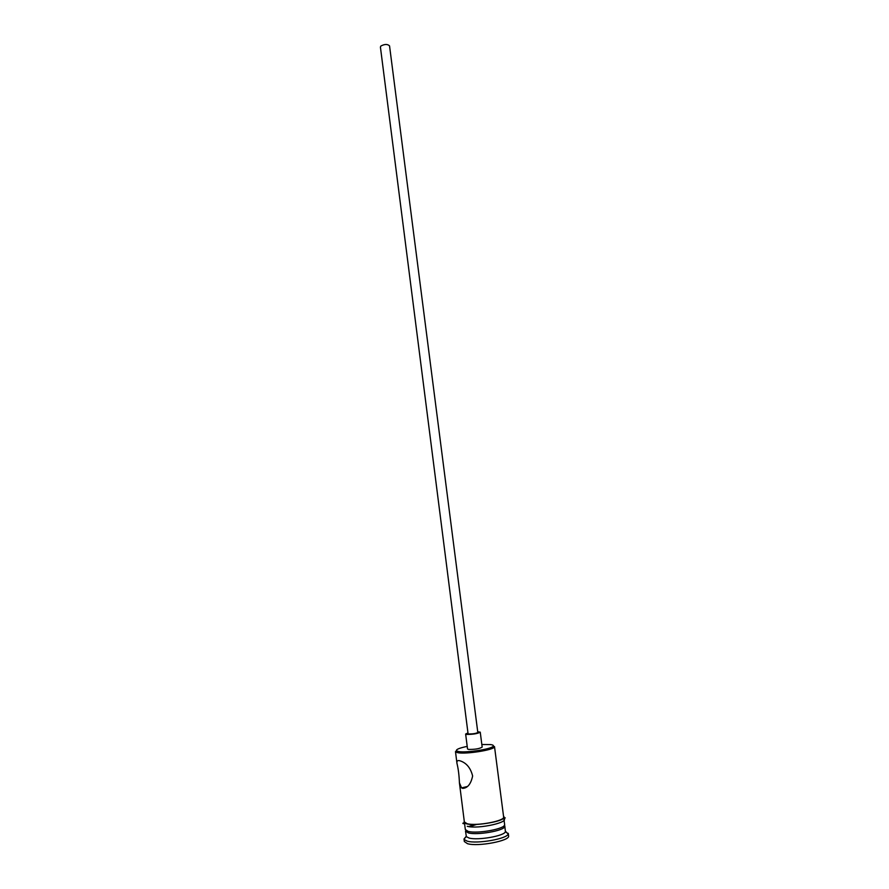 <?xml version="1.0" encoding="UTF-8"?>
<svg xmlns="http://www.w3.org/2000/svg" width="889" height="889" viewBox="0 0 889 889"><rect width="100%" height="100%" fill="white"/><g stroke="black" fill="none" stroke-linecap="round" stroke-linejoin="round"><path stroke-width="1.33" d="M467.203 746.382C458.968 748.105 455.468 749.627 456.702 750.961L458.88 751.583C466.614 752.95 491.317 749.127 493.151 746.282C493.839 745.471 492.984 744.904 490.584 744.571L481.838 744.504M493.395 745.771L494.251 747.193C492.339 750.194 466.292 754.239 458.157 752.772L455.868 752.116L456.335 750.516M380.414 47.073L380.892 46.017C384.693 44.017 387.571 43.983 389.549 45.895L477.815 732.48C476.093 733.481 473.07 733.981 468.759 733.992L468.07 733.725L380.414 47.073M467.97 732.947L465.636 734.036L466.669 734.436C473.137 734.425 477.671 733.669 480.249 732.169L477.715 731.703M465.636 734.036L467.536 748.994L468.581 749.438C475.07 749.494 479.604 748.716 482.171 747.116L480.249 732.169M462.669 788.376C467.603 788.132 470.914 784.009 472.626 775.997C470.714 768.24 466.736 763.262 460.713 761.04L459.146 760.584C457.335 760.373 456.602 761.317 456.968 763.407C458.302 768.696 459.113 775.175 459.424 782.842L461.558 787.898L462.669 788.376M494.506 746.593L503.63 816.924C505.252 820.936 476.293 826.348 467.136 823.703L464.358 821.958L459.424 782.842M469.725 826.648L476.76 824.37M504.419 825.303L504.741 826.57C504.096 830.748 476.915 835.493 468.303 832.882L465.514 831.059L466.347 836.627L464.014 839.005L466.203 836.349M504.819 826.025L505.408 831.626C504.852 835.893 477.593 840.683 468.948 837.994L466.347 836.627M505.474 831.315L508.197 833.915C507.63 838.76 476.86 844.194 467.147 841.116L464.236 839.549M503.963 819.447L504.619 824.514C506.263 828.648 477.282 834.115 468.103 831.348L465.325 829.548L464.68 824.481M468.747 826.503L475.082 824.414M508.264 833.326L508.597 835.871C510.486 840.727 477.793 846.995 467.47 843.672L464.336 841.539L464.014 839.005M464.28 821.28C463.725 822.347 464.614 823.17 466.925 823.759C477.037 826.659 508.63 820.136 503.552 816.258M503.163 818.258C511.664 821.881 478.215 829.459 467.247 826.303M456.702 750.961L455.868 752.116M466.336 830.704L465.714 831.559M455.479 751.594L456.968 763.407M464.858 822.958C463.058 825.136 460.746 821.503 466.669 823.859C475.026 826.103 499.44 822.003 503.263 818.591C505.919 817.902 505.963 817.713 503.407 818.013M505.408 831.626L508.197 833.915M503.93 825.892L504.741 826.57M467.503 786.487L461.558 787.898M493.151 746.282L494.251 747.193"/></g></svg>

